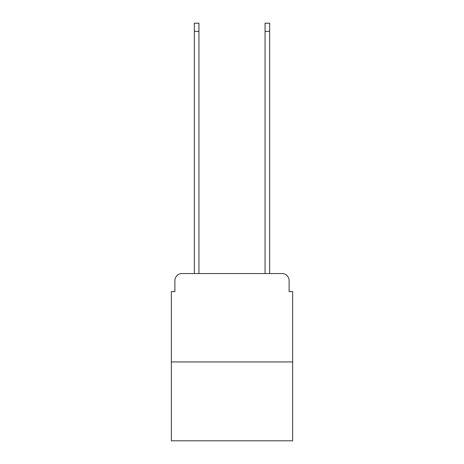 <?xml version="1.0" encoding="UTF-8"?>
<svg xmlns="http://www.w3.org/2000/svg" width="464" height="464" viewBox="0 0 464 464"><rect width="100%" height="100%" fill="white"/><g stroke="black" fill="none" stroke-linecap="round" stroke-linejoin="round"><path stroke-width="0.7" d="M174.893 280.621L174.893 291.583L174.893 280.621A7.07 7.07 0 0 1 181.963 273.545L194.341 273.545L194.341 23.2L198.94 23.2L198.94 273.545L204.421 273.545M292.645 361.949L171.355 361.949L171.355 440.8L292.645 440.8L292.645 291.583L289.107 291.583L289.107 280.621A7.07 7.07 0 0 0 282.037 273.545L181.963 273.545M171.355 361.949L171.355 291.583L174.893 291.583M259.579 273.545L265.06 273.545L265.06 23.2L269.659 23.2L269.659 273.545L282.037 273.545M289.107 291.583L289.107 280.621M194.341 31.332L198.94 31.332M269.659 31.332L265.06 31.332"/></g></svg>
